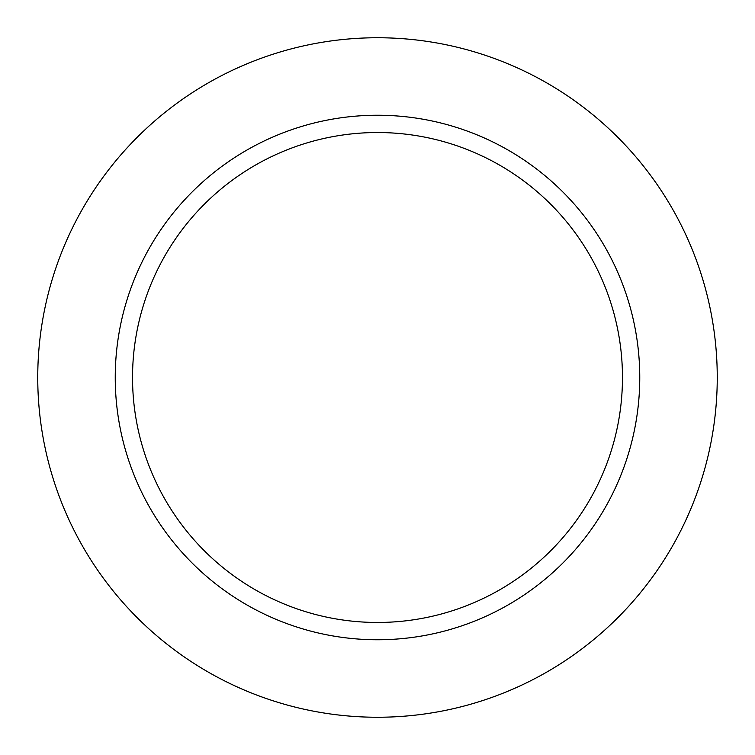 <?xml version="1.0" encoding="UTF-8"?>
<svg xmlns="http://www.w3.org/2000/svg" width="755" height="755" viewBox="0 0 755 755"><rect width="100%" height="100%" fill="white"/><g stroke="black" fill="none" stroke-linecap="round" stroke-linejoin="round"><path stroke-width="1.13" d="M639.759 377.5A262.259 262.259 0 0 0 377.5 115.241A262.259 262.259 0 0 0 115.241 377.5A262.259 262.259 0 0 0 377.5 639.759A262.259 262.259 0 0 0 639.759 377.5A262.259 262.259 0 0 0 377.5 115.241A262.259 262.259 0 0 0 115.241 377.5A262.259 262.259 0 0 0 377.5 639.759A262.259 262.259 0 0 0 639.759 377.5M717.25 377.5A339.75 339.75 0 0 0 207.625 83.267A339.75 339.75 0 0 0 207.625 671.733A339.75 339.75 0 0 0 717.25 377.5A339.75 339.75 0 0 0 207.625 83.267A339.75 339.75 0 0 0 207.625 671.733A339.75 339.75 0 0 0 717.25 377.5M132.531 377.5A244.969 244.969 0 0 1 499.989 165.354A244.969 244.969 0 0 1 499.989 589.646A244.969 244.969 0 0 1 132.531 377.5A244.969 244.969 0 0 1 499.989 165.354A244.969 244.969 0 0 1 499.989 589.646A244.969 244.969 0 0 1 132.531 377.5"/></g></svg>

